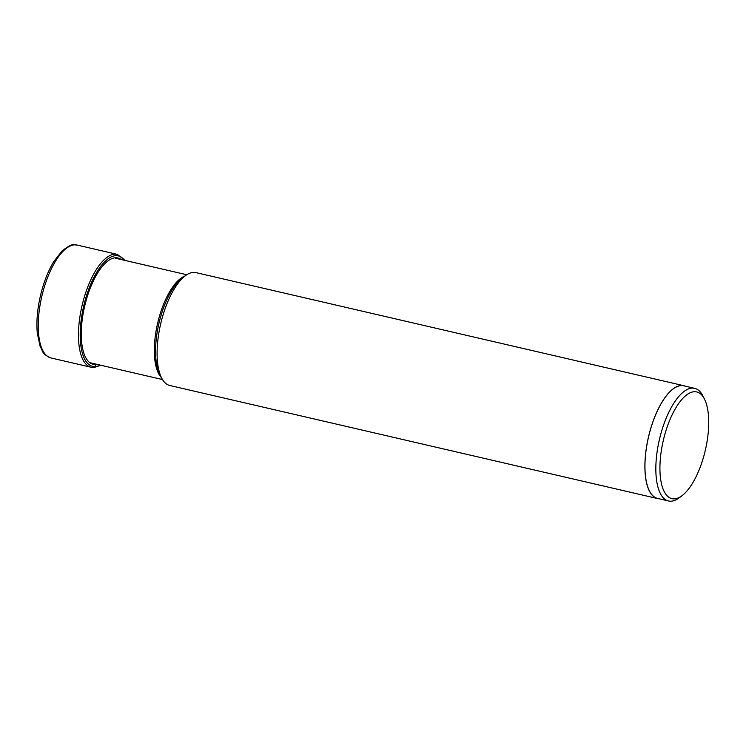 <?xml version="1.0" encoding="UTF-8"?>
<svg xmlns="http://www.w3.org/2000/svg" width="746" height="746" viewBox="0 0 746 746"><rect width="100%" height="100%" fill="white"/><g stroke="black" fill="none" stroke-linecap="round" stroke-linejoin="round"><path stroke-width="1.12" d="M674.3 498.86A54.775 21.578 103.1 0 0 682.161 495.586A54.775 21.578 103.1 0 0 705.343 450.164A54.775 21.578 103.1 0 0 704.504 399.166A54.775 21.578 103.1 0 0 694.349 391.715A54.775 21.578 103.1 0 0 662.094 446.211A54.775 21.578 103.1 0 0 674.3 498.86M704.504 399.166L702.909 395.977A57.815 22.772 103.1 0 0 694.657 388.34A57.815 22.772 103.1 0 0 692.185 388.116A57.815 22.772 103.1 0 0 658.737 442.565A57.815 22.772 103.1 0 0 668.547 500.976A57.815 22.772 103.1 0 0 671.018 501.2A57.815 22.772 103.1 0 0 679.317 497.75L682.161 495.586M668.547 500.976L657.655 498.449A57.815 22.772 -76.9 0 1 647.845 440.047A57.815 22.772 -76.9 0 1 681.294 385.589A57.815 22.772 -76.9 0 1 683.765 385.813L694.657 388.34M685.182 386.139A57.927 22.818 103.1 0 0 683.793 385.701A57.927 22.818 103.1 0 0 681.312 385.468A57.927 22.818 103.1 0 0 647.798 440.037A57.927 22.818 103.1 0 0 657.627 498.57A57.927 22.818 103.1 0 0 659.072 498.785M657.627 498.57L169.818 385.495A57.927 22.818 -76.9 0 1 161.556 377.84A57.927 22.818 -76.9 0 1 160.67 323.904A57.927 22.818 -76.9 0 1 185.195 275.861A57.927 22.818 -76.9 0 1 193.503 272.402A57.927 22.818 -76.9 0 1 195.984 272.626L683.793 385.701M93.66 367.498A1.324 1.212 -92.4 0 0 95.078 366.556L95.591 364.505A29.374 26.837 87.6 0 1 95.702 364.057M74.647 244.847A57.927 22.818 -76.9 0 1 77.127 245.07L117.346 254.395A57.927 22.818 103.1 0 0 114.875 254.172A57.927 22.818 103.1 0 0 81.361 308.741A57.927 22.818 103.1 0 0 91.189 367.265L50.961 357.949A57.927 22.818 -76.9 0 1 41.142 299.416A57.927 22.818 -76.9 0 1 74.647 244.847M100.178 365.102A56.687 22.333 -76.9 0 1 95.078 366.556A56.687 22.333 -76.9 0 1 82.442 312.061A56.687 22.333 -76.9 0 1 115.826 255.664A56.687 22.333 -76.9 0 1 124.47 260.298M121.244 259.552A54.57 21.494 103.1 0 0 115.565 257.771A54.57 21.494 103.1 0 0 83.431 312.052A54.57 21.494 103.1 0 0 95.591 364.505A54.57 21.494 103.1 0 0 96.952 364.356M161.556 377.84L159.747 374.24A54.505 21.466 -76.9 0 1 158.917 323.503A54.505 21.466 -76.9 0 1 181.987 278.305L185.195 275.861M184.971 276.029A53.787 21.186 103.1 0 0 157.648 323.204A53.787 21.186 103.1 0 0 161.425 377.597M91.189 367.265L93.959 367.526L100.813 365.251M125.104 260.447L117.346 254.395M50.961 357.949C41.263 353.613 43.203 351.403 40.153 346.414L37.3 333.201C36.274 321.974 37.291 309.609 40.359 296.115C43.473 282.846 47.903 271.413 53.647 261.809L62.207 250.796C68.623 245.938 72.586 243.933 74.106 244.8L77.127 245.07M162.497 379.546L89.912 362.715M186.789 274.752L115.509 258.228"/></g></svg>
